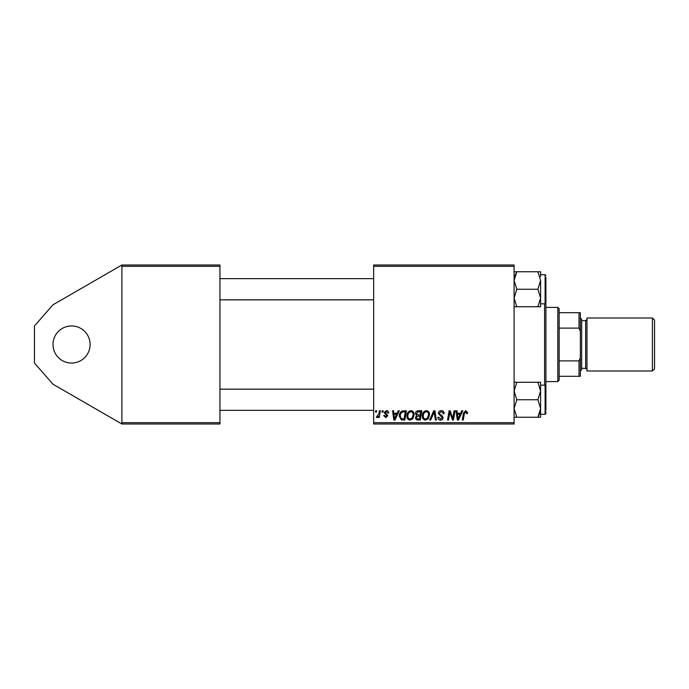 <?xml version="1.0" encoding="UTF-8"?>
<svg xmlns="http://www.w3.org/2000/svg" width="689" height="689" viewBox="0 0 689 689"><rect width="100%" height="100%" fill="white"/><g stroke="black" fill="none" stroke-linecap="round" stroke-linejoin="round"><path stroke-width="1.03" d="M71.553 325.949A18.551 18.551 0 0 0 53.001 344.5A18.551 18.551 0 0 0 71.553 363.051A18.551 18.551 0 0 0 90.104 344.5A18.551 18.551 0 0 0 71.553 325.949M373.653 264.998L514.097 264.998L514.097 266.324L373.653 266.324L373.653 264.998M397.131 413.279L398.268 410.747L399.31 410.747L395.004 420.023L393.824 420.023L392.558 410.747L393.522 410.747L393.832 413.279L397.131 413.279M415.45 413.633C415.562 411.927 416.449 410.963 418.12 410.747L421.832 410.747L420.264 420.023L416.604 419.868L415.329 417.767L416.604 415.51L415.45 413.633M465.704 410.627L467.607 412.677L467.521 413.521L466.556 413.641L465.643 411.712L464.377 413.46L463.266 420.023L462.293 420.023L463.439 413.228L465.704 410.627M453.112 416.406L454.103 410.747L455.076 410.747L453.491 420.023L452.475 420.023L449.822 412.151L448.53 420.023L447.549 420.023L449.125 410.747L450.141 410.747L452.811 418.611L453.112 416.406M438.333 413.357C438.505 411.617 439.479 410.704 441.244 410.627C443.191 410.73 444.147 411.781 444.112 413.77L443.156 413.882L442.906 412.513L441.184 411.712L439.298 413.262L439.548 414.08L442.062 415.656L443.156 417.68C443.027 419.274 442.166 420.092 440.555 420.144C438.876 420.04 437.971 419.145 437.851 417.456L438.815 417.155L440.59 419.058L442.192 417.741L438.333 413.357M429.669 420.023L433.717 410.747L434.948 410.747L436.37 420.023L435.396 420.023L434.182 412.074L430.703 420.023L429.669 420.023M422.314 416.018C422.297 413.073 423.64 411.273 426.353 410.627C428.489 411.023 429.557 412.358 429.54 414.64L428.274 418.748L425.518 420.144C423.313 419.739 422.245 418.369 422.314 416.018M373.653 422.676L514.097 422.676L514.097 424.002L373.653 424.002L373.653 266.324M514.097 422.676L514.097 266.324M460.605 413.279L461.751 410.747L462.793 410.747L458.486 420.023L457.307 420.023L456.032 410.747L457.005 410.747L457.315 413.279L460.605 413.279M406.898 416.018C406.88 413.073 408.224 411.273 410.937 410.627C413.073 411.023 414.132 412.358 414.123 414.64L412.849 418.748L410.101 420.144C407.897 419.739 406.829 418.369 406.898 416.018M402.178 410.971L406.415 410.747L404.848 420.023L401.351 419.902L399.31 416.225C399.25 413.865 400.206 412.108 402.178 410.971M386.408 410.627C387.873 410.687 388.639 411.445 388.708 412.918L387.743 413.159L386.357 411.471L385.091 412.504L387.864 415.7L385.84 417.62L383.644 415.57L384.608 415.45L385.892 416.776L386.899 415.846L384.126 412.582L386.408 410.627M381.982 412.074L382.206 410.747L383.17 410.747L382.963 412.074L381.982 412.074M375.471 412.074L375.694 410.747L376.659 410.747L376.461 412.074L375.471 412.074M378.924 413.443L379.415 410.747L380.388 410.747L379.251 417.5L378.278 417.5L378.519 416.104L376.952 417.62L376.297 417.37L378.924 413.443M121.901 264.998L219.946 264.998L219.946 266.324L121.901 266.324L121.901 264.998L53.001 304.779L34.45 325.949L34.45 363.051L53.001 384.221L121.901 424.002L121.901 266.324M121.901 422.676L219.946 422.676L219.946 266.324M219.946 422.676L219.946 424.002L121.901 424.002M427.516 418.034L428.575 414.597C428.584 412.961 427.826 412.005 426.284 411.712C424.226 412.341 423.218 413.805 423.279 416.122C423.235 417.775 423.993 418.757 425.552 419.058L427.516 418.034M458.796 417.112L460.08 414.365L457.453 414.365L458.03 419.007L458.796 417.112M419.472 418.938L419.963 416.053L416.828 416.432L416.294 417.732L417.818 418.938L419.472 418.938M420.144 414.967L420.669 411.833L417.913 411.884L416.414 413.658L418.102 414.967L420.144 414.967M412.091 418.034L413.159 414.597C413.167 412.961 412.41 412.005 410.868 411.712C408.801 412.341 407.802 413.805 407.862 416.122C407.819 417.775 408.577 418.757 410.127 419.058L412.091 418.034M395.322 417.112L396.597 414.365L393.97 414.365L394.547 419.007L395.322 417.112M404.055 418.938L405.253 411.833L404.012 411.833C401.463 412.074 400.214 413.555 400.275 416.285L401.437 418.783L404.055 418.938M545.903 277.322L545.903 410.076M544.577 385.177L544.577 303.823M514.097 306.734L516.802 306.734L514.097 297.993L516.802 289.251L514.097 280.501L516.802 271.759L514.097 271.759M537.894 306.734L540.598 306.734L540.598 297.993L537.894 306.734L516.802 306.734M516.802 289.251L537.894 289.251L540.598 297.993L540.598 303.823L545.102 303.823L545.102 274.67L545.903 275.471M514.855 276.013L516.802 271.759L537.894 271.759L540.598 280.501L537.894 289.251M540.598 276.625L540.598 271.759L537.894 271.759M540.598 297.993L540.598 280.501M540.598 417.241L540.598 408.499L537.894 417.241L540.598 417.241M545.903 387.829L545.903 385.969L545.102 385.177L540.598 385.177L540.598 391.007L537.894 399.749L540.598 408.499L540.598 412.375M514.097 417.241L537.894 417.241L539.849 412.987M516.802 417.241L514.097 408.499L516.802 399.749L537.894 399.749M516.802 399.749L514.097 391.007L516.802 382.266L537.894 382.266L540.598 391.007L540.598 382.266L537.894 382.266M516.802 382.266L514.097 382.266M540.598 408.499L540.598 391.007M545.102 385.177L545.102 414.33L545.903 413.529L545.903 411.686M557.823 381.603L557.823 307.397L559.149 308.724L559.149 380.276L557.823 381.603L545.903 381.603M557.823 307.397L545.903 307.397M580.353 376.297L579.027 376.297L579.027 360.89L580.353 357.746L580.353 376.297M559.149 376.297L579.027 376.297M559.149 312.703L580.353 312.703L580.353 357.746M559.149 360.89L579.027 360.89M580.353 331.254L579.027 328.11L579.027 312.703M559.149 328.11L579.027 328.11M654.55 320.118L654.55 368.882L652.431 371.001L652.431 317.999L654.55 320.118M580.353 317.999L581.671 319.326L581.671 369.674L580.353 371.001M652.431 371.001L586.976 371.001L586.976 317.999L652.431 317.999M581.671 368.348L585.65 368.348L585.65 320.652L586.976 319.326M373.653 278.649L219.946 278.649M373.653 299.844L219.946 299.844M545.102 274.67L540.598 274.67M545.102 303.823L545.903 303.031M545.102 414.33L540.598 414.33M219.946 410.351L373.653 410.351M219.946 389.156L373.653 389.156M585.65 368.348L586.976 369.674M581.671 320.652L585.65 320.652"/></g></svg>
